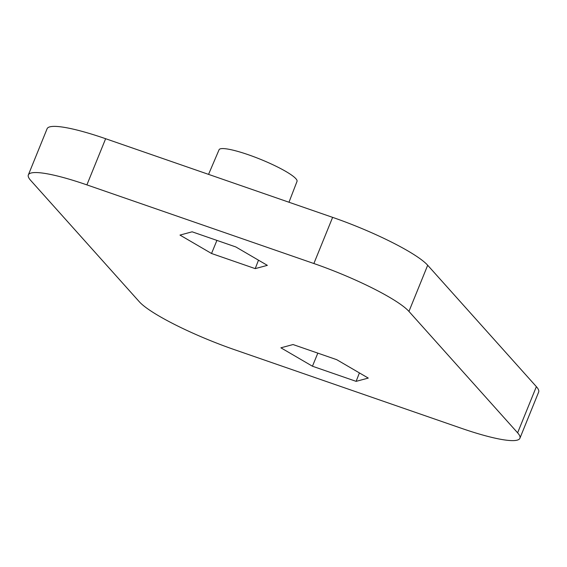 <?xml version="1.0" encoding="UTF-8"?>
<svg xmlns="http://www.w3.org/2000/svg" width="567" height="567" viewBox="0 0 567 567"><rect width="100%" height="100%" fill="white"/><g stroke="black" fill="none" stroke-linecap="round" stroke-linejoin="round"><path stroke-width="0.85" d="M519.904 438.256L538.65 392.088A84.129 13.452 -157.9 0 0 536.368 386.651L427.688 265.25A84.129 13.452 -157.9 0 0 332.623 217.359L105.639 138.717A84.129 13.452 -157.9 0 0 47.096 128.744L28.35 174.912A84.129 13.452 -157.9 0 0 30.632 180.349L139.312 301.75A84.129 13.452 -157.9 0 0 234.377 349.641L461.361 428.283A84.129 13.452 -157.9 0 0 519.904 438.256A84.129 13.452 -157.9 0 0 517.621 432.819L408.942 311.418A84.129 13.452 -157.9 0 0 313.877 263.52L86.893 184.885A84.129 13.452 -157.9 0 0 28.35 174.912M368.267 378.083L336.72 359.676L293.04 344.545L280.899 347.812L312.445 366.218L356.126 381.357L368.267 378.083M179.987 235.085L211.534 253.492L255.214 268.623L267.355 265.356L235.808 246.943L192.128 231.811L179.987 235.085M288.979 202.235L297.016 181.39A42.064 6.726 -157.9 0 0 295.868 178.69A42.064 6.726 -157.9 0 0 248.339 154.741A42.064 6.726 -157.9 0 0 219.075 149.738L208.557 174.374M359.407 372.916L356.126 381.357M317.825 353.128L312.445 366.218M258.495 260.182L255.214 268.623M216.913 240.401L211.534 253.492M427.688 265.25L408.942 311.418M536.368 386.651L517.621 432.819M332.623 217.359L313.877 263.52M105.639 138.717L86.893 184.885"/></g></svg>
